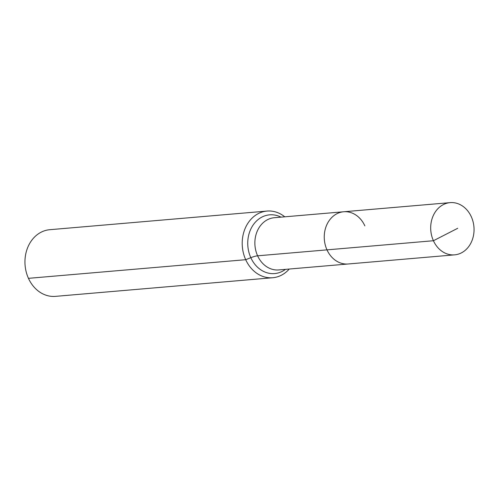 <?xml version="1.0" encoding="UTF-8"?>
<svg xmlns="http://www.w3.org/2000/svg" width="499" height="499" viewBox="0 0 499 499"><rect width="100%" height="100%" fill="white"/><g stroke="black" fill="none" stroke-linecap="round" stroke-linejoin="round"><path stroke-width="0.75" d="M364.869 225.891A26.204 21.65 85.1 0 0 343.686 211.763A26.204 21.65 85.1 0 0 326.988 249.862L433.425 240.73A26.204 21.65 85.1 0 0 454.608 254.852A26.204 21.65 85.1 0 0 471.312 216.759A26.204 21.65 85.1 0 0 450.129 202.638A26.204 21.65 85.1 0 0 433.425 240.73L457.72 228.286M284.767 216.822A33.452 27.638 85.1 0 0 267.034 211.065A33.452 27.638 85.1 0 0 245.708 259.698L250.822 257.684A11.153 2.476 155.6 0 1 257.609 255.812A26.204 21.65 85.1 0 1 265.998 220.558A26.204 21.65 85.1 0 1 274.313 217.714L343.686 211.763A26.204 21.65 85.1 0 0 326.988 249.862A26.204 21.65 85.1 0 0 348.171 263.983L454.608 254.852M267.034 211.065L49.769 229.702A33.452 27.638 85.1 0 0 28.449 278.336A33.452 27.638 85.1 0 0 55.489 296.362L272.747 277.731A33.452 27.638 85.1 0 0 289.245 269.036M326.988 249.862A26.204 21.65 85.1 0 0 348.171 263.983L278.791 269.934A26.204 21.65 85.1 0 1 257.609 255.812L326.988 249.862M28.449 278.336L245.708 259.698A33.452 27.638 85.1 0 0 272.747 277.731M280.987 217.146A29.472 24.345 85.1 0 0 260.253 218.038A29.472 24.345 85.1 0 0 250.822 257.684A29.472 24.345 85.1 0 0 284 270.377A29.472 24.345 85.1 0 0 285.465 269.36M343.686 211.763L450.129 202.638"/></g></svg>
